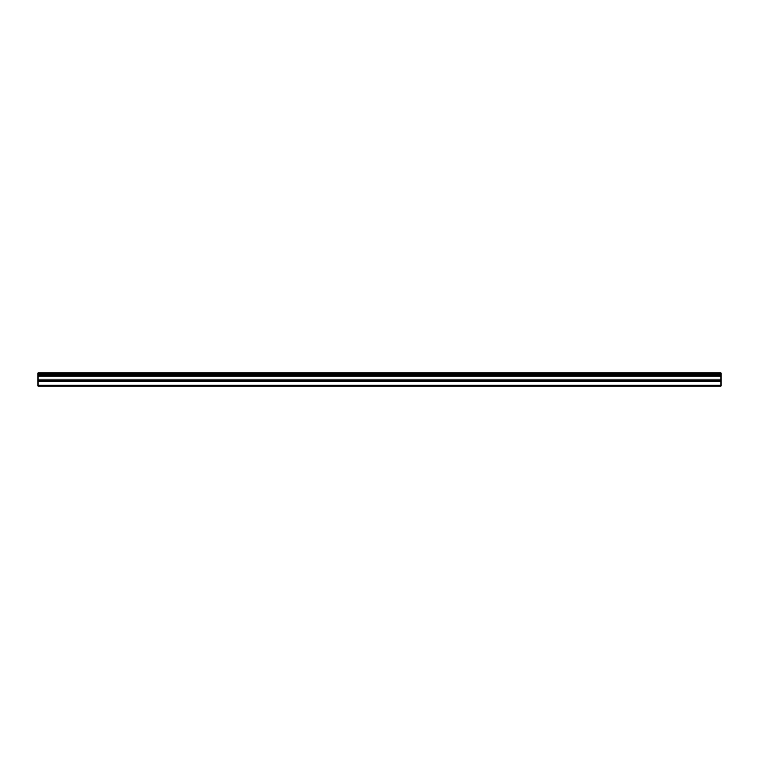 <?xml version="1.0" encoding="UTF-8"?>
<svg xmlns="http://www.w3.org/2000/svg" width="759" height="759" viewBox="0 0 759 759"><rect width="100%" height="100%" fill="white"/><g stroke="black" fill="none" stroke-linecap="round" stroke-linejoin="round"><path stroke-width="1.14" d="M37.95 385.183L37.95 372.802L721.05 372.802L721.05 386.198L37.95 386.198L37.95 385.183L721.05 385.183M37.95 381.644L721.05 381.644M37.95 376.179L721.05 376.179M37.95 375.088L721.05 375.088M721.05 373.627L37.95 373.627M37.95 374.709L721.05 374.709M721.05 379.139L37.95 379.139M37.95 380.325L721.05 380.325"/></g></svg>

